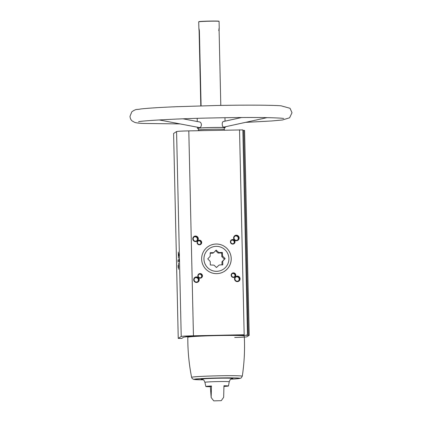 <?xml version="1.0" encoding="UTF-8"?>
<svg xmlns="http://www.w3.org/2000/svg" width="422" height="422" viewBox="0 0 422 422"><rect width="100%" height="100%" fill="white"/><g stroke="black" fill="none" stroke-linecap="round" stroke-linejoin="round"><path stroke-width="0.63" d="M247.487 334.799L242.84 129.897L188.798 130.883A11.573 0.422 178.7 0 0 176.57 131.559L173.6 133.489L178.242 338.402L181.223 336.466A11.573 0.422 178.7 0 1 193.45 335.791L244.174 334.746L217.952 335.421A32.7 1.197 178.7 0 0 183.406 337.331L181.676 338.449L178.242 338.402L173.6 133.505M187.653 336.709L187.811 337.299A28.237 1.034 178.7 0 1 227.316 335.453L246.685 335.326L246.675 334.831M234.722 337.458A11.573 0.422 178.7 0 0 246.949 336.782L249.217 335.305L244.57 130.403L242.85 130.403M247.572 333.686L242.887 132.023M193.25 336.091L185.849 336.25L193.25 336.091M218.807 30.611C219.171 27.319 219.266 27.256 219.097 30.421L220.801 105.421M201.094 105.869L199.39 30.827C198.883 27.673 198.783 27.736 199.1 31.017L199.395 31.006M198.883 28.427L198.709 21.838A10.186 0.375 -1.3 0 1 198.715 21.823A10.186 0.375 -1.3 0 1 208.885 21.232A10.186 0.375 -1.3 0 1 219.065 21.364A10.186 0.375 -1.3 0 1 219.071 21.374L219.224 28.063M199.39 30.827C198.883 27.673 198.783 27.736 199.1 31.017L200.798 105.875M198.351 128.483A13.889 0.506 -1.3 0 1 197.422 128.325A13.889 0.506 -1.3 0 1 211.295 127.502A13.889 0.506 -1.3 0 1 225.19 127.692A13.889 0.506 -1.3 0 1 225.169 127.724A13.889 0.506 -1.3 0 1 224.267 127.898M241.606 117.527L223.428 121.51C221.487 121.747 222.088 127.623 223.85 127.106L267.063 117.638M159.168 119.932L199.485 127.597C200.577 127.571 201.215 126.611 201.399 124.722C201.247 123.203 200.714 122.301 199.801 122.005L183.053 118.819M221.239 400.684L213.748 400.853L221.239 400.684L223.671 397.297L223.955 385.755A11.31 0.417 178.7 0 1 228.471 385.988A11.31 0.417 178.7 0 0 228.471 385.988A11.31 0.417 178.7 0 1 223.955 386.415M211.48 386.009A11.31 0.417 178.7 0 0 205.857 386.499A11.31 0.417 178.7 0 0 210.378 386.726L211.48 386.009L211.153 397.55L210.378 386.726M244.57 130.403L249.223 335.305L246.685 335.326M216.096 244.032A14.812 14.775 57 0 0 204.032 266.873A14.812 14.775 57 0 0 230.56 254.492A14.812 14.775 57 0 0 216.096 244.032M236.32 235.196A2.78 2.769 57 0 0 234.015 239.411A2.78 2.769 57 0 0 238.815 239.311A2.78 2.769 57 0 0 236.32 235.196M237.248 276.078A2.78 2.769 57 0 0 234.943 280.287A2.78 2.769 57 0 0 239.743 280.192A2.78 2.769 57 0 0 237.248 276.078M196.415 276.916A2.78 2.769 57 0 0 194.104 281.126A2.78 2.769 57 0 0 198.91 281.026A2.78 2.769 57 0 0 196.415 276.916M195.486 236.035A2.78 2.769 57 0 0 193.181 240.245A2.78 2.769 57 0 0 197.981 240.15A2.78 2.769 57 0 0 195.486 236.035M232.659 239.496A2.316 2.31 57 0 0 230.739 243.009A2.316 2.31 57 0 0 234.743 242.924A2.316 2.31 57 0 0 232.659 239.496M233.419 272.855A2.316 2.31 57 0 0 231.493 276.363A2.316 2.31 57 0 0 235.497 276.283A2.316 2.31 57 0 0 233.419 272.855M200.097 273.54A2.316 2.31 57 0 0 198.171 277.048A2.316 2.31 57 0 0 202.175 276.969A2.316 2.31 57 0 0 200.097 273.54M199.337 240.181A2.316 2.31 57 0 0 197.417 243.689A2.316 2.31 57 0 0 201.415 243.61A2.316 2.31 57 0 0 199.337 240.181M178.775 256.017L178.733 253.701L178.775 256.017M178.902 261.566L178.859 259.256L178.902 261.566M178.638 269.283L178.517 263.201L178.638 269.283M178.385 258.18L178.269 252.098L178.385 258.18M178.163 267.675L178.116 265.364L178.163 267.675M178.037 262.125L177.989 259.815L178.037 262.125M227.31 335.226L227.316 335.453A28.237 1.034 -1.3 0 1 244.275 336.017C244.966 349.479 244.306 362.873 242.291 376.202A25.346 0.928 -1.3 0 0 216.929 375.844A25.346 0.928 -1.3 0 0 191.609 377.352L192.242 378.587L193.703 379.404L203.262 379.826M200.223 244.248A1.941 1.936 57 0 0 198.129 241.02M199.326 240.572A1.941 1.936 57 0 0 197.744 243.563A1.941 1.936 57 0 0 201.22 241.943A1.941 1.936 57 0 0 199.326 240.572M200.983 277.607A1.941 1.936 57 0 0 198.889 274.374M200.081 273.931A1.941 1.936 57 0 0 198.504 276.916A1.941 1.936 57 0 0 201.974 275.297A1.941 1.936 57 0 0 200.081 273.931M234.305 276.922A1.941 1.936 57 0 0 232.211 273.693M233.403 273.245A1.941 1.936 57 0 0 231.826 276.236A1.941 1.936 57 0 0 235.297 274.616A1.941 1.936 57 0 0 233.403 273.245M233.545 243.563A1.941 1.936 57 0 0 231.451 240.334M232.649 239.886A1.941 1.936 57 0 0 231.066 242.877A1.941 1.936 57 0 0 234.542 241.257A1.941 1.936 57 0 0 232.649 239.886M196.557 240.925A2.337 2.332 57 0 0 194.03 237.027M195.47 236.489A2.337 2.332 57 0 0 193.566 240.097A2.337 2.332 57 0 0 197.754 238.14A2.337 2.332 57 0 0 195.47 236.489M197.485 281.806A2.337 2.332 57 0 0 194.953 277.908M196.399 277.37A2.337 2.332 57 0 0 194.495 280.978A2.337 2.332 57 0 0 198.683 279.021A2.337 2.332 57 0 0 196.399 277.37M238.319 280.968A2.337 2.332 57 0 0 235.792 277.069M237.233 276.531A2.337 2.332 57 0 0 235.328 280.139A2.337 2.332 57 0 0 239.517 278.182A2.337 2.332 57 0 0 237.233 276.531M237.391 240.086A2.337 2.332 57 0 0 234.864 236.188M236.304 235.65A2.337 2.332 57 0 0 234.4 239.258A2.337 2.332 57 0 0 238.588 237.306A2.337 2.332 57 0 0 236.304 235.65M198.715 21.823L198.852 21.68A10.044 0.369 -1.3 0 1 208.879 21.1A10.044 0.369 -1.3 0 1 218.923 21.227L219.065 21.364M198.345 128.304A12.961 0.475 -1.3 0 1 211.295 127.534A12.961 0.475 -1.3 0 1 224.267 127.713L224.304 129.427A12.961 0.475 -1.3 0 0 211.332 129.243A12.961 0.475 -1.3 0 0 198.387 130.013L198.345 128.304M209.618 248.352L209.628 248.342A12.496 12.47 57 0 0 205.957 265.623A12.496 12.47 57 0 0 223.217 269.326L223.233 269.315A12.496 12.47 57 0 0 226.894 252.045A12.496 12.47 57 0 0 203.958 259.087A12.496 12.47 57 0 0 223.233 269.315M224.483 271.262A14.812 14.775 57 0 0 216.08 244.037A14.812 14.775 57 0 0 208.362 246.406M219.155 265.021L216.465 267.501L213.991 265.127L210.33 264.974L210.251 261.545L207.772 258.844L210.135 256.37L210.283 252.709L213.706 252.641L216.069 250.167L218.87 252.535L222.294 252.462L222.61 256.117L225.084 258.491L222.726 261.287L222.805 264.715L219.155 265.021L216.481 267.501M218.87 252.535L218.074 253.052L215.6 250.679L216.396 250.162M218.074 253.052L221.497 252.984L222.294 252.462M221.497 252.984L221.735 253.211L222.531 252.688M221.735 253.211L221.808 256.634L222.61 256.117M221.808 256.634L224.288 259.008L225.084 258.491M224.288 259.008L224.293 259.335L225.09 258.818M224.293 259.335L221.93 261.809L222.726 261.287M221.93 261.809L221.998 264.963M222.436 264.953L222.805 264.715M210.061 253.216L212.904 253.158L213.706 252.641M205.857 386.499L204.902 382.321A12.169 0.448 -1.3 0 1 217.061 381.599A12.169 0.448 -1.3 0 1 229.236 381.773L228.471 385.988M248.352 335.29L243.7 130.387M244.174 334.746L239.527 129.844M193.45 335.791L188.798 130.883M181.223 336.466L176.57 131.559M202.296 379.394A15.883 0.58 -1.3 0 1 214.397 378.323A15.883 0.58 -1.3 0 1 232.849 378.513A15.883 0.58 -1.3 0 1 231.71 378.724M203.256 379.821A22.883 0.839 -1.3 0 1 207.376 378.297A22.883 0.839 -1.3 0 1 239.838 378.37A22.883 0.839 -1.3 0 1 230.771 379.199M225.19 127.692L225.169 126.816M225.042 121.156L224.963 117.717M197.422 128.325L197.396 127.201M197.269 121.52L197.195 118.345M213.748 400.853L211.153 397.55M198.387 130.013L198.287 130.688M224.457 130.15L224.304 129.427M231.894 378.676L230.892 379.114C230.502 379.019 229.953 379.906 229.236 381.773M204.902 382.321C203.552 378.655 202.423 379.874 202.106 379.352L202.112 379.352M230.765 379.199L239.849 378.45L241.141 377.97L242.291 376.202M191.609 377.352C188.998 364.128 187.727 350.777 187.811 337.299M138.601 121.789C138.279 121.056 174.291 118.64 212.382 117.954C232.19 117.527 249.217 117.4 263.465 117.58C275.466 117.807 282.197 118.113 283.653 118.498M180.157 123.926L143.823 123.461C139.909 123.329 136.902 122.987 134.813 122.438L132.07 120.903C130.815 119.79 130.124 118.26 130.008 116.308L131.822 111.814C136.385 108.528 136.791 109.91 140.658 108.981C147.98 108.159 159.975 107.399 176.633 106.703L216.723 105.5C244.829 104.936 270.581 105.041 281.02 105.795L290.046 108.29L291.992 112.727L289.608 117.791L282.429 119.975L271.71 120.966L245.388 122.385"/></g></svg>
